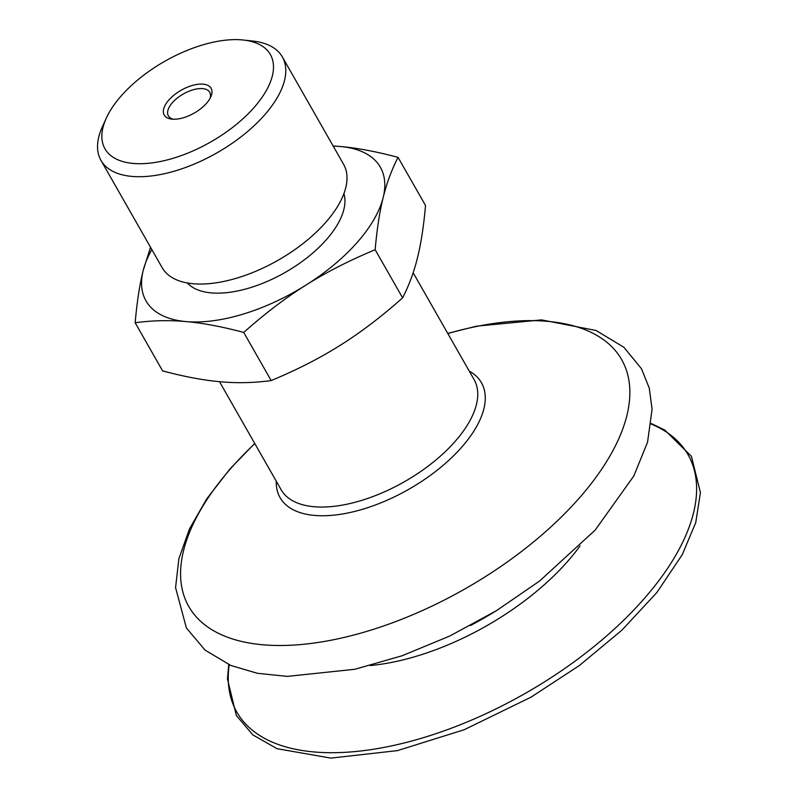 <?xml version="1.0" encoding="UTF-8"?>
<svg xmlns="http://www.w3.org/2000/svg" width="798" height="798" viewBox="0 0 798 798"><rect width="100%" height="100%" fill="white"/><g stroke="black" fill="none" stroke-linecap="round" stroke-linejoin="round"><path stroke-width="1.2" d="M135.171 322.761L162.622 370.9C184.358 376.686 203.59 380.307 220.328 381.753C237.126 383.289 254.073 382.9 271.18 380.576C297.006 369.833 320.058 358.053 340.327 345.235C360.656 332.507 381.414 316.716 402.621 297.863C409.025 285.395 413.982 272.008 417.494 257.694C421.055 243.47 423.728 226.073 425.514 205.485L398.052 157.356C391.648 169.824 386.691 183.211 383.18 197.525C379.619 211.749 376.945 229.156 375.16 249.734C349.334 260.467 326.282 272.248 306.013 285.066C285.684 297.794 264.926 313.584 243.719 332.437C221.984 326.651 202.752 323.03 186.014 321.584C169.226 320.048 152.278 320.437 135.171 322.761C136.947 302.183 139.62 284.786 143.181 270.562A134.892 65.795 -29.7 0 0 186.014 321.584A134.892 65.795 -29.7 0 0 306.013 285.066A134.892 65.795 -29.7 0 0 383.18 197.525A134.892 65.795 -29.7 0 0 340.347 146.503A134.892 65.795 -29.7 0 0 333.225 146.124M151.849 249.575A134.892 65.795 -29.7 0 0 143.181 270.562L150.513 247.22M333.135 145.964L340.347 146.503C357.085 147.949 376.327 151.57 398.052 157.356M375.16 249.734L402.621 297.863M243.719 332.437L271.18 380.576M173.615 119.251A23.8 11.611 150.3 0 1 168.368 115.87A23.8 11.611 150.3 0 1 177.336 98.014A23.8 11.611 150.3 0 1 202.662 88.628A23.8 11.611 150.3 0 1 209.724 92.279A23.8 11.611 150.3 0 1 209.964 98.513M203.111 84.159A26.982 13.157 150.3 0 1 210.752 96.967A26.982 13.157 150.3 0 1 172.238 119.171A26.982 13.157 150.3 0 1 171.879 119.141A26.982 13.157 150.3 0 1 169.026 99.82A26.982 13.157 150.3 0 1 203.111 84.159M133.226 163.44A95.181 46.424 150.3 0 1 106.254 118.244A95.181 46.424 150.3 0 1 242.123 39.9A95.181 46.424 150.3 0 1 243.39 40.03A95.181 46.424 150.3 0 1 253.485 108.169A95.181 46.424 150.3 0 1 133.226 163.44M243.39 40.03L252.776 41.047A104.398 50.922 150.3 0 1 282.352 56.937A104.398 50.922 150.3 0 1 243.041 135.251A104.398 50.922 150.3 0 1 131.939 176.408A104.398 50.922 150.3 0 1 100.977 160.388A104.398 50.922 150.3 0 1 102.353 126.842L106.254 118.244M282.352 56.937L343.569 164.268A104.398 50.922 150.3 0 1 304.267 242.582A104.398 50.922 150.3 0 1 193.156 283.739A104.398 50.922 150.3 0 1 162.194 267.719L100.977 160.388M343.908 193.665A90.693 44.239 150.3 0 1 303.928 260.138A90.693 44.239 150.3 0 1 211.3 292.896A90.693 44.239 150.3 0 1 187.331 282.971M447.818 333.524A249.166 121.545 150.3 0 1 547.757 321.365A249.166 121.545 150.3 0 1 578.869 498.531A249.166 121.545 150.3 0 1 262.682 644.764A249.166 121.545 150.3 0 1 231.57 467.588A249.166 121.545 150.3 0 1 254.821 443.608M413.155 272.756L474.092 379.599A111.092 54.184 150.3 0 1 432.267 462.94A111.092 54.184 150.3 0 1 314.043 506.73A111.092 54.184 150.3 0 1 281.105 489.673L219.5 381.673M469.244 371.1A115.919 56.548 150.3 0 1 449.863 459.349A115.919 56.548 150.3 0 1 314.442 515.408A115.919 56.548 150.3 0 1 276.258 481.184M495.568 611.198A250.582 122.224 150.3 0 1 470.511 625.532M580.066 545.892A177.495 86.583 150.3 0 1 370.292 665.542M651.228 424.067A259.739 126.692 150.3 0 1 623.477 620.415A259.739 126.692 150.3 0 1 313.853 751.935A259.739 126.692 150.3 0 1 229.206 664.784M447.728 333.374L476.566 326.173L541.523 319.898L596.086 330.492L623.886 347.28L641.502 368.766L649.283 388.167L652.066 409.294L647.547 442.192L633.792 476.027L595.168 530.101L539.488 581.114L496.286 610.759L449.823 636.006L402.012 655.796L354.801 669.283L287.32 676.395L257.435 673.303L230.871 665.492L205.046 650.091L186.393 627.966L175.57 587.657L178.882 558.66L189.535 528.835L206.822 498.7L230.143 468.755L254.732 443.449M651.298 423.539L664.664 429.992L691.417 456.316L700.435 492.675L695.766 522.52L682.3 554.58L656.874 592.505L621.971 630.101L579.318 665.572L530.999 697.173L464.217 729.721L397.484 750.619L330.831 758.1L277.006 748.684L252.866 734.918L236.338 715.487L227.47 678.968L228.717 664.574"/></g></svg>
